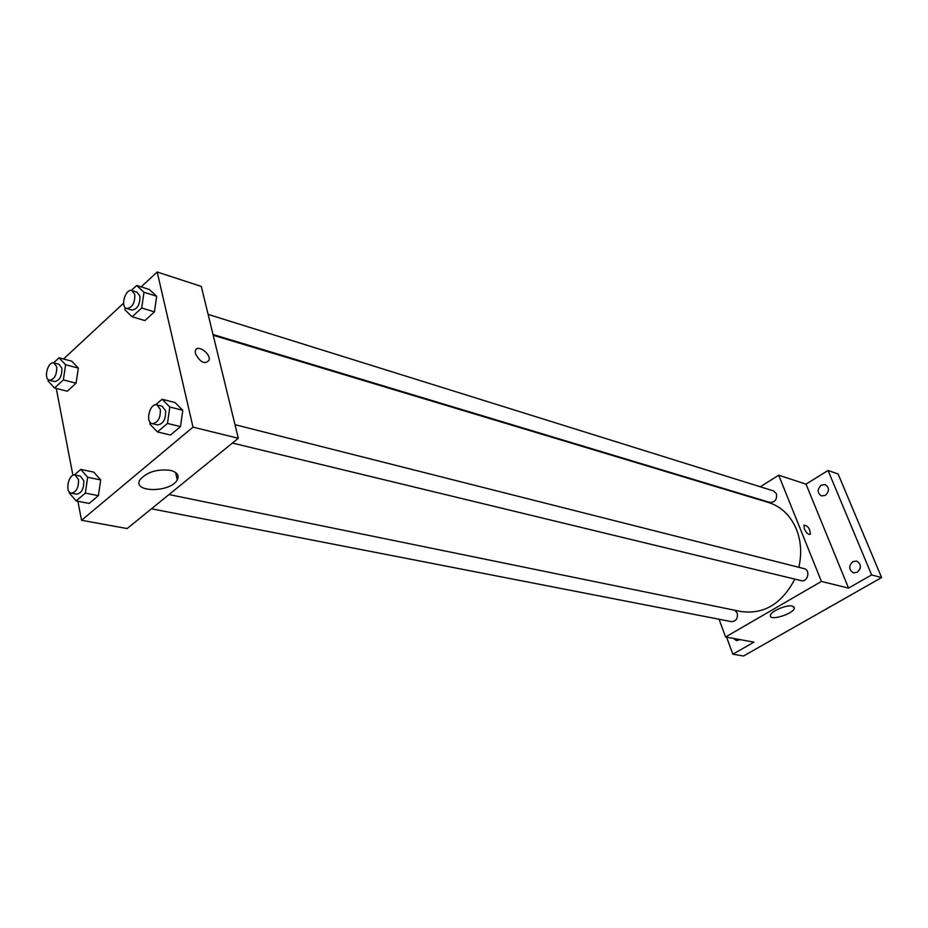 <?xml version="1.0" encoding="UTF-8"?>
<svg xmlns="http://www.w3.org/2000/svg" width="928" height="928" viewBox="0 0 928 928"><rect width="100%" height="100%" fill="white"/><g stroke="black" fill="none" stroke-linecap="round" stroke-linejoin="round"><path stroke-width="1.39" d="M860.407 567.043L859.734 569.537M760.31 486.782L778.696 475.206L806.014 484.138L828.043 470.484L838.1 473.964L881.6 577.552L743.537 656.003L732.853 654.205L726.578 637.176M821.21 485.158L825.247 484.602C829.458 487.618 829.516 491.202 825.421 495.355L821.442 495.912C817.185 492.919 817.116 489.334 821.21 485.158M852.82 561.626L856.637 561.08C861.37 564.166 861.567 567.901 857.228 572.286L853.482 572.843C848.714 569.78 848.494 566.045 852.82 561.626M806.014 484.138L848.552 588.108L871.636 574.931L881.6 577.552M828.043 470.484L871.636 574.931M778.696 475.206L821.419 581.438L848.552 588.108M821.419 581.438L725.58 636.991L753.977 642.141L732.853 654.205M792.326 606.065L794.345 607.944C794.496 613.536 769.416 621.528 770.437 615.554C770.217 611.552 786.561 604.453 792.326 606.065M740.068 639.624L736.507 640.61L733.48 638.429M798.834 567.31C801.885 553.946 801.108 541.326 796.491 529.447C790.598 515.574 781.283 506.584 768.558 502.5L213.208 335.263M169 494.554L741.043 611.54C764.034 614.556 781.956 603.745 794.82 579.107M725.58 636.991L719.038 619.243M151.473 508.788L731.438 621.656C736.136 621.308 738.05 618.431 737.203 613.025L734.93 610.288M213.034 334.532L769.88 502.442C775.019 502.396 777.188 499.484 776.388 493.719L773.488 490.9L208.116 314.383M235.004 424.676L804.158 568.655C810.794 570.012 807.696 582.54 801.2 580.65L232.418 443.05M804.263 528.798L803.996 525.086C808.01 525.805 810.132 528.844 810.364 534.215C808.52 534.957 806.49 533.148 804.263 528.798C806.478 533.159 808.52 534.957 810.364 534.215L810.364 534.215C810.132 528.856 807.998 525.805 803.984 525.086M141.149 286.891L157.18 271.997L201.306 286.427L238.31 438.271L127.136 528.554L81.536 520.283L77.894 501.271M63.522 358.985L123.598 303.189M93.728 472.12L100.676 479.927L98.391 495.668L89.169 503.428L98.391 495.668L100.676 479.927L93.728 472.12L80.736 469.417L87.661 477.27L85.341 493.116L76.119 500.934L69.298 492.977L69.426 492.084M149.35 289.49L156.67 296.264L154.442 311.889L144.884 320.589L154.442 311.889L156.67 296.264L149.35 289.49L136.671 285.476L143.968 292.285L141.706 308.015L132.147 316.784L124.944 309.871L125.268 307.62M72.929 475.38L56.26 388.461M157.18 271.997L193.001 427.135L81.536 520.283M71.734 361.166L78.335 368.091L76.096 383.183L67.292 391.198L76.096 383.183L78.335 368.091L71.734 361.166L59.032 357.802L65.598 364.75L63.336 379.946L54.532 388.032L48.047 380.979L48.256 379.622M175.032 402.566L182.77 410.28L180.496 426.613L170.474 435.035L180.496 426.613L182.77 410.28L175.032 402.566L162.087 399.237L169.801 406.986L167.492 423.435L157.458 431.938L149.849 424.061L150.104 422.217M193.001 427.135L238.31 438.271M170.346 470.334C177.202 472.143 179.51 475.345 177.271 479.915C170.659 492.872 131.37 492.71 140.14 479.556C147.053 471.958 157.11 468.884 170.346 470.334M195.437 353.684L195.298 351.271C196.179 343.546 210.772 352.872 209.16 360.087C204.972 364.797 200.39 362.662 195.437 353.684C200.39 362.662 204.96 364.797 209.16 360.087L209.16 360.087C210.76 352.872 196.179 343.546 195.298 351.283M155.591 404.84L162.087 399.237M152.238 423.655L157.493 424.92C163.235 424.061 165.926 419.305 165.555 410.628L162.133 406.244L156.89 404.91C149.837 402.671 144.954 422.344 152.238 423.655C157.98 422.785 160.672 418.006 160.312 409.306L156.89 404.91M169.801 406.986L182.77 410.28M167.492 423.435L180.496 426.613M157.458 431.938L170.474 435.035M74.263 474.997L80.736 469.417M71.282 493.186L76.537 494.206C81.641 493.255 84.042 488.72 83.74 480.611L80.388 476.122L75.133 475.055C68.579 473.268 64.531 492.304 71.282 493.186C76.363 492.223 78.776 487.676 78.486 479.544L75.133 475.055M87.661 477.27L100.676 479.927M85.341 493.116L98.391 495.668M76.119 500.934L89.169 503.428M131.312 290.476L136.671 285.476M126.684 308.502L131.822 310.045C137.448 309.279 140.14 304.604 139.919 296.02L137.066 292.204L131.938 290.603C125.5 288.132 119.979 306.936 126.684 308.502C132.298 307.725 135.001 303.038 134.78 294.431L131.938 290.603M143.968 292.285L156.67 296.264M141.706 308.015L154.442 311.889M132.147 316.784L144.884 320.589M53.604 362.86L59.032 357.802M49.451 380.26L54.601 381.559C59.612 380.689 62.037 376.246 61.863 368.207L59.021 364.263L53.882 362.918C47.85 360.911 43.198 379.111 49.451 380.26C54.462 379.39 56.886 374.924 56.724 366.873L53.882 362.918M65.598 364.75L78.335 368.091M63.336 379.946L76.096 383.183M54.532 388.032L67.292 391.198M793.892 606.796L794.345 607.944M175.624 472.491L177.271 479.915"/></g></svg>
